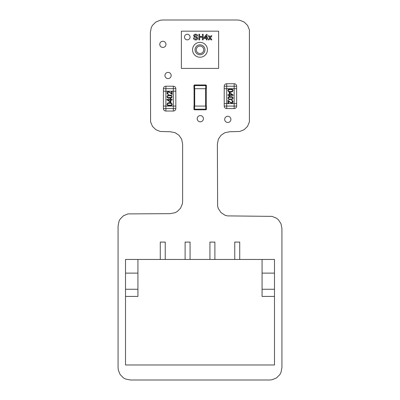 <?xml version="1.0" encoding="UTF-8"?>
<svg xmlns="http://www.w3.org/2000/svg" width="400" height="400" viewBox="0 0 400 400"><rect width="100%" height="100%" fill="white"/><g stroke="black" fill="none" stroke-linecap="round" stroke-linejoin="round"><path stroke-width="0.6" d="M237.24 20L162.76 20L160.22 20.245L155.76 22.085L152.43 25.415L151.3 27.53L150.345 32.415L150.59 121.85L152.43 126.305L155.76 129.635L160.22 131.475L170.205 131.725L175.09 132.68L179.03 135.31L181.665 139.25L182.62 144.14L182.62 201.24L182.375 203.78L180.535 208.24L177.205 211.57L175.09 212.7L170.205 213.655L127.945 213.9L123.485 215.74L120.155 219.075L119.025 221.185L118.07 226.07L118.07 367.585L118.315 370.125L120.155 374.585L123.485 377.915L125.595 379.04L130.485 380L269.515 380L272.055 379.755L276.515 377.915L279.845 374.585L280.975 372.47L281.93 367.585L281.93 228.55L280.975 223.665L278.345 219.725L276.515 218.225L272.055 216.385L227.255 215.89L224.91 215.18L220.97 212.55L218.335 208.61L217.625 206.26L217.38 144.14L218.335 139.25L220.97 135.31L224.91 132.68L229.795 131.725L239.78 131.475L244.24 129.635L247.57 126.305L249.41 121.85L249.41 29.875L247.57 25.415L244.24 22.085L239.78 20.245L237.24 20M164.96 75.495A3.105 3.105 0 0 0 168.06 78.6A3.105 3.105 0 0 0 171.165 75.495A3.105 3.105 0 0 0 168.06 72.39A3.105 3.105 0 0 0 164.96 75.495M197.2 118.705A3.105 3.105 0 0 0 200.305 121.81A3.105 3.105 0 0 0 203.41 118.705A3.105 3.105 0 0 0 200.305 115.6A3.105 3.105 0 0 0 197.2 118.705M224.695 119.365A3.105 3.105 0 0 0 227.8 122.47A3.105 3.105 0 0 0 230.905 119.365A3.105 3.105 0 0 0 227.8 116.265A3.105 3.105 0 0 0 224.695 119.365M159.765 44.35A3.105 3.105 0 0 0 162.87 47.45A3.105 3.105 0 0 0 165.97 44.35A3.105 3.105 0 0 0 162.87 41.245A3.105 3.105 0 0 0 159.765 44.35M218.62 63.45L218.62 56M218.62 43.585L218.62 36.14M181.38 56L181.38 63.45M181.38 36.14L181.38 43.585M187.275 39.86A2.795 2.795 0 0 0 190.07 37.07A2.795 2.795 0 0 0 187.275 34.275A2.795 2.795 0 0 0 184.485 37.07A2.795 2.795 0 0 0 187.275 39.86M200 54.76A4.965 4.965 0 0 0 204.965 49.795A4.965 4.965 0 0 0 200 44.83A4.965 4.965 0 0 0 195.035 49.795A4.965 4.965 0 0 0 200 54.76A4.965 4.965 0 0 1 195.035 49.795A4.965 4.965 0 0 1 200 44.83A4.965 4.965 0 0 0 195.035 49.795A4.965 4.965 0 0 0 200 54.76M181.38 68.415L218.62 68.415L218.62 31.17L181.38 31.17L181.38 68.415M206.205 31.17L202.485 31.17M197.515 31.17L193.795 31.17M193.795 68.415L197.515 68.415M202.485 68.415L206.205 68.415M195.775 39.935C194.385 39.945 193.605 39.28 193.435 37.93L194.225 37.93L195.74 39.29L197.015 38.315L196.42 37.56L194.475 36.94L193.65 35.735C193.835 34.69 194.48 34.18 195.59 34.205C196.775 34.18 197.465 34.73 197.66 35.85L196.875 35.85L195.62 34.85L194.44 35.68L194.64 36.175L196.835 36.925L197.805 38.275C197.615 39.38 196.94 39.93 195.775 39.935M199.665 39.86L198.88 39.86L198.88 34.275L199.665 34.275L199.665 36.57L202.385 36.57L202.385 34.275L203.175 34.275L203.175 39.86L202.385 39.86L202.385 37.21L199.665 37.21L199.665 39.86M207.04 39.86L206.325 39.86L206.325 38.5L203.89 38.5L203.89 37.785L206.54 34.345L207.04 34.345L207.04 37.785L207.76 37.785L207.76 38.5L207.04 38.5L207.04 39.86M204.775 37.785L206.325 37.785L206.325 35.775L204.775 37.785M209.045 39.86L208.19 39.86L209.62 37.82L208.26 35.78L209.12 35.78L210.06 37.19L211.055 35.78L211.91 35.78L210.48 37.82L211.84 39.86L210.985 39.86L210.04 38.45L209.045 39.86M194.08 106.075L194.08 88.7M206.245 106.075L206.245 88.7M206.37 106.075L205.75 106.075L205.75 109.8A0.62 0.62 0 0 0 206.37 109.18L193.955 109.18A0.62 0.62 0 0 0 194.58 109.8L205.75 109.8A0.62 0.62 0 0 0 206.37 109.18L206.37 106.075M205.75 106.075L193.955 106.075L193.955 109.18M193.955 85.595L193.955 88.7L206.37 88.7L206.37 85.595A0.62 0.62 0 0 0 205.75 84.975L205.75 85.595L206.37 85.595A0.62 0.62 0 0 0 205.75 84.975L194.58 84.975A0.62 0.62 0 0 0 193.955 85.595L205.75 85.595L205.75 88.7M262.07 259.46L137.93 259.46L137.93 296.42L125.515 296.42L125.515 364.98L274.485 364.98L274.485 259.46L262.07 259.46L262.07 296.42L274.485 296.42M125.515 296.42L125.515 259.46L137.93 259.46M137.93 273.115L125.515 273.115M137.93 289.255L125.515 289.255M209.93 259.46L209.93 242.085L214.895 242.085L214.895 259.46M239.725 259.46L239.725 242.085L234.76 242.085L234.76 259.46M160.275 259.46L160.275 242.085L165.24 242.085L165.24 259.46M190.07 259.46L190.07 242.085L185.105 242.085L185.105 259.46M262.07 289.255L274.485 289.255M262.07 273.115L274.485 273.115M171.18 91.175L175.825 91.175L175.825 88.695A2.485 2.485 0 0 0 173.34 86.21L165.89 86.21A2.485 2.485 -90 0 0 163.41 88.695L163.41 91.175L170.995 91.175L171.375 91.56L171.465 93.775L170.15 92.495L168.285 91.5L167.345 91.895L166.97 92.93L167.385 94.01L168.52 94.54L167.6 93.25L167.875 92.465L168.655 92.18L169.595 92.415L172.1 94.55L172.1 91.525L171.18 91.175M175.825 88.695L165.89 88.695L165.89 91.175L163.41 91.175L163.41 106.07L175.825 106.07L175.825 91.175L173.34 91.175L173.34 106.07L175.825 106.07L175.825 108.555A2.485 2.485 0 0 1 173.34 111.04L165.89 111.04A2.485 2.485 0 0 1 163.41 108.555L175.825 108.555M169.535 105.915L167.34 105.175L166.97 104.205L167.695 103.01L169.58 102.55L171.36 102.935L172.18 104.23L171.945 105.03L171.315 105.56L169.535 105.915M168.27 98.17L167.34 97.6L166.97 96.625L167.695 95.435L169.58 94.975L171.36 95.36L171.96 95.88L171.945 97.45L171.315 97.985L168.27 98.17M170.36 102.125L166.89 99.78L166.89 99.395L170.36 99.395L170.36 98.655L170.835 98.655L170.835 99.395L172.1 99.395L172.1 100.075L170.835 100.075L170.835 102.125L170.36 102.125M169.62 103.23L167.805 103.49L167.18 104.245L167.81 104.98L169.59 105.235L171.355 104.98L171.965 104.23L171.355 103.49L169.62 103.23M169.62 95.655L167.805 95.915L167.18 96.67L167.81 97.405L171.355 97.405L171.965 96.655L171.355 95.915L169.62 95.655M170.36 101.835L170.36 100.075L167.685 100.075L170.36 101.835M163.41 108.555L163.41 106.07L165.89 106.07L165.89 91.175L173.34 91.175L173.34 86.21L165.89 86.21L165.89 88.695L163.41 88.695M165.89 111.04L165.89 106.07L173.34 106.07L173.34 111.04M236.64 86.215L236.64 88.7L234.16 88.7L236.64 88.7L236.64 103.595L229.055 103.595L228.58 102.81L228.58 100.995L229.9 102.275L231.765 103.27L232.705 102.875L233.08 101.84L232.665 100.76L231.53 100.23L232.45 101.52L232.175 102.305L231.395 102.59L230.455 102.355L227.95 100.22L227.95 103.245L228.87 103.595L224.225 103.595L224.225 106.075L224.225 88.7L226.71 88.7L224.225 88.7L224.225 86.215A2.485 2.485 0 0 1 226.71 83.73L234.16 83.73A2.485 2.485 0 0 1 236.64 86.215L224.225 86.215M226.71 108.56L226.71 106.075L224.225 106.075A2.485 2.485 0 0 0 226.71 108.56L234.16 108.56A2.485 2.485 90 0 0 236.64 106.075L236.64 103.595L234.16 103.595L234.16 88.7L226.71 88.7L226.71 83.73M230.515 88.855L232.71 89.595L233.08 90.565L232.355 91.76L230.47 92.22L228.69 91.835L227.87 90.54L228.105 89.74L228.735 89.21L230.515 88.855M231.78 96.6L232.71 97.17L233.08 98.145L232.355 99.335L229.515 99.7L228.09 98.89L228.105 97.32L228.735 96.785L231.78 96.6M229.685 92.645L233.16 94.99L233.16 95.375L229.685 95.375L229.685 96.115L229.215 96.115L229.215 95.375L227.95 95.375L227.95 94.695L229.215 94.695L229.215 92.645L229.685 92.645M230.43 91.54L232.24 91.28L232.87 90.525L232.235 89.79L230.46 89.535L228.695 89.79L228.085 90.54L228.695 91.28L230.43 91.54M230.43 99.115L232.24 98.855L232.87 98.1L232.235 97.365L228.695 97.365L228.085 98.115L228.695 98.855L230.43 99.115M229.685 92.94L229.685 94.695L232.365 94.695L229.685 92.94M234.16 83.73L234.16 88.7L226.71 88.7L226.71 106.075L234.16 106.075L234.16 103.595L224.225 103.595M200 42.345A7.45 7.45 0 0 1 207.45 49.795A7.45 7.45 0 0 1 200 57.24A7.45 7.45 0 0 1 192.55 49.795A7.45 7.45 0 0 1 200 42.345M200 46.07A3.725 3.725 0 0 0 196.275 49.795A3.725 3.725 0 0 0 200 53.515A3.725 3.725 0 0 0 203.725 49.795A3.725 3.725 0 0 0 200 46.07M194.7 106.075L194.7 88.7M205.625 106.075L205.625 88.7M194.58 106.075L194.58 109.8M194.58 88.7L194.58 84.975M234.16 108.56L234.16 106.075L236.64 106.075"/></g></svg>
